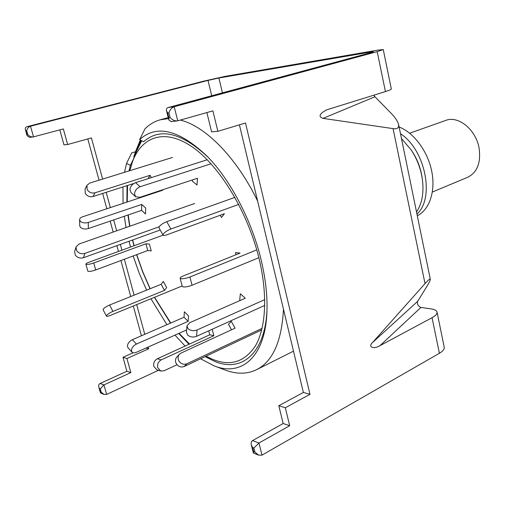 <?xml version="1.0" encoding="UTF-8"?>
<svg xmlns="http://www.w3.org/2000/svg" width="505" height="505" viewBox="0 0 505 505"><rect width="100%" height="100%" fill="white"/><g stroke="black" fill="none" stroke-linecap="round" stroke-linejoin="round"><path stroke-width="0.76" d="M416.524 211.986C422.212 203.401 424.131 192.285 422.275 178.637L421.694 175.374C419.788 166.17 416.284 157.693 411.184 149.928L401.481 138.54M208.294 157.421C181.566 132.518 160.003 127.292 143.603 141.741L139.632 139.645C156.664 124.135 179.25 129.747 207.385 156.481C230.514 180.07 251.799 220.59 261.142 259.968C265.504 278.312 267.448 295.242 266.968 310.764C265.674 357.142 241.409 377.001 213.968 365.797L224.801 369.906C236.391 374.35 246.983 374.281 256.578 369.698C272.807 361.403 281.777 341.241 283.469 309.205M129.015 170.917L130.366 165.394L133.522 158.936M134.008 245.777L132.525 240.001M129.64 226.278L127.967 215.023M126.888 202.107L127.033 185.644M212.056 359.131L206.059 356.183M267.006 309.458C265.27 353.727 241.668 372.513 215.054 361.567L205.093 356.637M189.022 344.277L178.701 333.464M170.501 323.131L154.385 297.35M150.029 288.765L142.694 271.98L136.596 254.684M213.968 365.797L200.573 358.771M185.089 346.07L174.989 335.118M166.909 324.69L150.938 298.758M146.601 290.141L139.266 273.306L133.143 255.972M130.517 247.052L129.015 241.27M257.626 201.072C236.466 157.307 205.295 126.124 180.348 120.07M168.474 118.599L160.085 119.83C154.322 121.471 149.265 124.514 144.916 128.945L139.632 139.645M126.048 227.534L124.287 216.279M123.069 203.37L122.942 186.951M124.52 172.306L126.534 163.399L130.366 165.394M135.466 151.784L131.736 152.889L126.534 163.399M422.275 178.637L422.022 176.977C420.551 167.723 417.25 159.17 412.118 151.33L411.184 149.928M416.96 214.107C434.931 198.175 425.444 149.834 400.49 133.711M417.307 215.786C429.401 209.827 435.764 191.427 431.75 171.365C427.785 151.311 413.885 132.67 399.114 126.982M194.703 203.483L79.159 243.959L76.053 246.958L74.689 251.326L75.201 254.949C77.259 257.695 80.011 258.617 83.464 257.72L160.199 230.009M76.053 246.958L76.571 250.594C78.641 253.352 81.412 254.28 84.884 253.39L159.132 226.777M172.514 157.453L89.751 183.069L86.955 185.329L85.067 189.078L85.238 193.301C87.138 196.155 89.738 197.228 93.046 196.514L133.825 183.473M86.955 185.329L87.131 189.577C89.044 192.443 91.664 193.522 94.984 192.815L150.054 175.323L148.041 178.663M151.33 177.615L150.054 175.323M129.817 170.665L132.398 161.979C141.671 136.476 164.712 128.03 192.146 146.86C219.498 165.558 247.905 212.062 259.134 258.888C267.89 295.299 265.864 328.199 255.29 346.089C243.486 363.537 227.641 367.204 207.751 357.092M189.539 344.038L179.06 333.306M170.772 323.011L154.549 297.281M150.181 288.702L142.833 271.93L136.741 254.627M134.166 245.714L132.695 239.938M129.854 226.202L128.232 214.934M127.235 201.987L127.55 185.48M141.053 140.39L135.416 151.917L133.838 156.683L134.147 157.244M141.735 140.756L135.826 152.699L132.398 161.979M135.416 151.917L140.308 139.999M162.667 190.233L82.561 216.815C80.648 217.504 79.664 218.482 79.601 219.757L79.727 225.849L80.465 227.42C82.498 229.043 85.13 229.421 88.362 228.55L141.577 210.377L145.516 213.968L145.68 208.016L141.728 204.437L141.577 210.377M79.601 219.757L80.346 221.323C82.384 222.945 85.029 223.324 88.274 222.459L141.728 204.437M163.039 235.153L88.937 262.259C86.879 263.036 85.85 263.661 85.863 264.134L87.813 271.09L88.356 271.381C90.117 271.513 92.566 271.027 95.704 269.941L147.75 250.524L151.216 250.903L149.417 244.117L145.958 243.776L147.75 250.524M85.863 264.134L86.405 264.418C88.16 264.525 90.616 264.046 93.76 262.966L145.958 243.776M182.154 285.963L110.014 315.537C107.975 316.345 106.776 316.534 106.429 316.111L106.599 315.467C107.773 314.085 109.882 312.734 112.931 311.396L164.46 290.381L166.669 287.56L163.336 281.436L161.158 284.29L164.46 290.381M106.429 316.111L103.108 309.754L103.272 309.098C104.434 307.703 106.542 306.346 109.591 305.026L161.158 284.29M186.673 329.916L135.864 352.522L134.109 352.9L132.663 352.623L132.026 352.149L131.433 350.388C131.786 347.73 133.446 345.616 136.426 344.056L188.163 321.344L188.523 315.859L184.363 311.774L184.028 317.254L188.163 321.344M132.026 352.149L127.999 347.762L127.399 346.001C127.74 343.343 129.4 341.241 132.367 339.701L184.028 317.254M177.009 364.724L164.131 370.752L160.76 371.03L157.686 367.64C157.099 364.193 158.273 361.612 161.209 359.895L213.83 335.737L212.176 329.266M160.76 371.03L156.891 369.818L153.829 366.447C153.242 363.019 154.416 360.456 157.339 358.752L209.777 334.79L213.83 335.737M208.754 330.819L209.777 334.79M262.095 328.357L186.856 363.796C183.574 364.932 180.897 363.941 178.827 360.81C177.653 358.323 177.874 356.113 179.496 354.182L181.08 353.052L235.077 328.168L231.303 321.376L228.468 324.242L231.549 329.797M261.716 329.898L184.186 366.51C180.923 367.646 178.265 366.655 176.207 363.543C175.039 361.075 175.267 358.878 176.883 356.959L179.496 354.182M264.734 299.61L197.057 329.973C193.611 331.192 190.612 330.762 188.056 328.686L186.926 326.009L189.697 322.701L245.278 298.221L240.361 293.765L239.711 299.951L240.247 300.437M264.746 305.43L196.596 336.33C193.169 337.555 190.183 337.132 187.639 335.049L186.515 332.366L186.926 326.009M256.767 249.893L189.93 276.999C186.408 278.305 183.454 278.874 181.068 278.703L180.127 278.204C180.077 277.599 181.087 276.866 183.151 276.008L240.109 253.074L235.469 252.62L235.986 254.735M258.844 257.695L192.058 285.243C188.548 286.569 185.6 287.137 183.214 286.935L182.267 286.411L180.127 278.204M234.92 197.386L166.789 221.682C163.304 223.059 160.786 224.7 159.239 226.606L158.961 227.761L163.001 235.103C163.431 235.665 164.687 235.576 166.789 234.838L224.409 213.716L221.461 217.485L220.193 215.263M238.714 204.392L170.86 229.043C167.382 230.444 164.857 232.085 163.292 233.973L163.001 235.103M207.233 159.744L135.548 182.659C132.203 184.054 130.334 186.408 129.943 189.735L131.079 192.632L135.637 196.748L139.898 197.322L197.468 178.24L197.026 185L192.386 181.156L192.468 179.894M211.052 163.784L140.144 186.736C136.792 188.144 134.911 190.518 134.513 193.857L135.637 196.748M432.375 192.039L467.693 177.274C477.263 172.382 481.069 162.692 479.1 148.199C476.019 129.646 458.256 115.279 445.732 120.417L409.662 133.219M126.881 371.276L100.104 383.484L103.942 384.924L106.637 394.424L103.916 394.38L101.158 392.069L100.255 388.907L103.942 384.924L130.839 372.602L126.932 358.512L122.999 357.287L126.881 371.276L130.839 372.602M133.118 352.793L122.999 357.287M87.807 138.925L99.043 180.19M102.654 193.44L106.826 208.761M110.185 221.095L113.164 232.048M116.87 245.657L118.454 251.465M120.922 260.529L130.726 296.523M133.307 305.992L141.413 335.768M59.817 129.873L63.977 144.847L67.657 144.518L91.424 137.922L102.603 179.086M33.513 136.868L33.014 136.956C30.887 136.994 29.12 136.135 27.718 134.38L26.708 130.833L26.008 130.921L25.364 129.627C25.067 128.068 25.61 127.09 26.999 126.692L203.73 81.147L225.35 76.324L377.759 50.134L383.257 49.572L377.191 51.649L174.2 106.732L177.747 120.802L177.141 120.922C174.515 120.947 172.167 119.824 170.109 117.532L168.916 112.849C169.926 109.762 171.681 107.723 174.2 106.732L168.152 107.552L370.329 52.81L373.41 51.762L370.72 52.034L218.873 77.997L208.003 80.421L30.496 126.218L33.513 136.868L63.34 128.939L67.657 144.518M373.934 95.136L374.969 96.764L390.681 112.83C395.024 117.223 397.675 121.143 398.622 124.59C399.032 127.91 397.183 129.255 393.067 128.617L323.042 118.378C318.15 116.693 319.311 113.865 326.52 109.888L385.429 91.575L377.191 51.649M417.654 301.334C417.004 304.13 418.096 306.169 420.917 307.438L431.068 308.877C434.628 309.413 436.617 310.487 437.033 312.09C437.305 313.851 435.645 315.72 432.059 317.702L380.038 345.616C373.858 349.605 367.539 347.08 372.532 342.548L417.654 301.334L426.548 286.935C429.042 282.92 430.292 280.363 430.304 279.271L398.622 124.59M106.195 192.31L110.343 207.593M113.688 219.902L116.649 230.823M120.335 244.401L121.913 250.196M124.369 259.242L134.122 295.16M136.685 304.603L144.752 334.316M148.205 347.036L148.685 348.803L126.932 358.512M158.418 370.298L106.637 394.424M383.257 49.572L391.318 88.943C391.337 89.467 389.374 90.338 385.429 91.575M253.889 448.061L252.607 447.569L251.294 444.81C250.884 442.715 251.301 441.32 252.538 440.613L258.945 443.018L262 455.144L258.667 455.156L254.911 452.101L253.889 448.061L258.945 443.018L289.7 425.709L285.325 407.775L309.975 394.317L245.512 123.012L217.876 131.306L212.889 110.866L177.747 120.802M262 455.144L439.394 353.285L432.059 317.702M372.532 342.548L425.027 283.614C428.158 280.092 429.913 278.646 430.304 279.271M252.538 440.613L283.16 423.525L278.804 405.749L303.366 392.448L239.408 124.842M217.876 131.306L211.608 131.856L206.873 112.564M285.325 407.775L278.804 405.749M283.16 423.525L289.7 425.709M437.033 312.09L444.23 347.238C444.539 349.182 442.929 351.196 439.394 353.285M303.366 392.448L309.975 394.317M145.964 348.033L148.685 348.803M26.708 130.833C27.156 128.529 28.419 126.989 30.496 126.218L26.999 126.692M33.014 136.956L29.536 137.347L27.119 135.757L27.017 134.463L27.718 134.38M168.916 112.849L167.71 113L166.461 110.677C166.17 108.985 166.732 107.944 168.152 107.552M177.141 120.922L171.132 121.591L168.828 119.988L168.897 117.678L170.109 117.532M103.916 394.38L100.899 393.193L100.388 391.773L101.158 392.069M100.255 388.907L99.491 388.61L98.81 387.139C98.431 385.321 98.86 384.103 100.104 383.484M258.667 455.156L253.624 453.181L253.63 451.603L254.911 452.101M84.884 253.39L83.464 257.72M94.984 192.815L93.046 196.514M88.274 222.459L88.362 228.55M93.76 262.966L95.704 269.941M109.591 305.026L112.931 311.396M132.367 339.701L136.426 344.056M157.339 358.752L161.209 359.895M186.856 363.796L184.186 366.51M197.057 329.973L196.596 336.33M189.93 276.999L192.058 285.243M166.789 221.682L170.86 229.043M135.548 182.659L140.144 186.736M370.853 52.671L370.72 52.034M222.452 92.851L218.873 77.997M211.734 95.754L208.003 80.421M374.969 96.764L323.042 118.378M425.027 283.614L393.067 128.617M420.917 307.438L380.038 345.616M252.607 447.569L253.63 451.603M99.491 388.61L100.388 391.773M167.71 113L168.897 117.678M26.008 130.921L27.017 134.463M293.493 351.145L256.578 369.698M168.209 117.564L160.085 119.83M27.119 135.757L25.364 129.627M168.828 119.988L166.461 110.677M100.375 392.612L98.81 387.139M253.333 452.84L251.294 444.81"/></g></svg>
